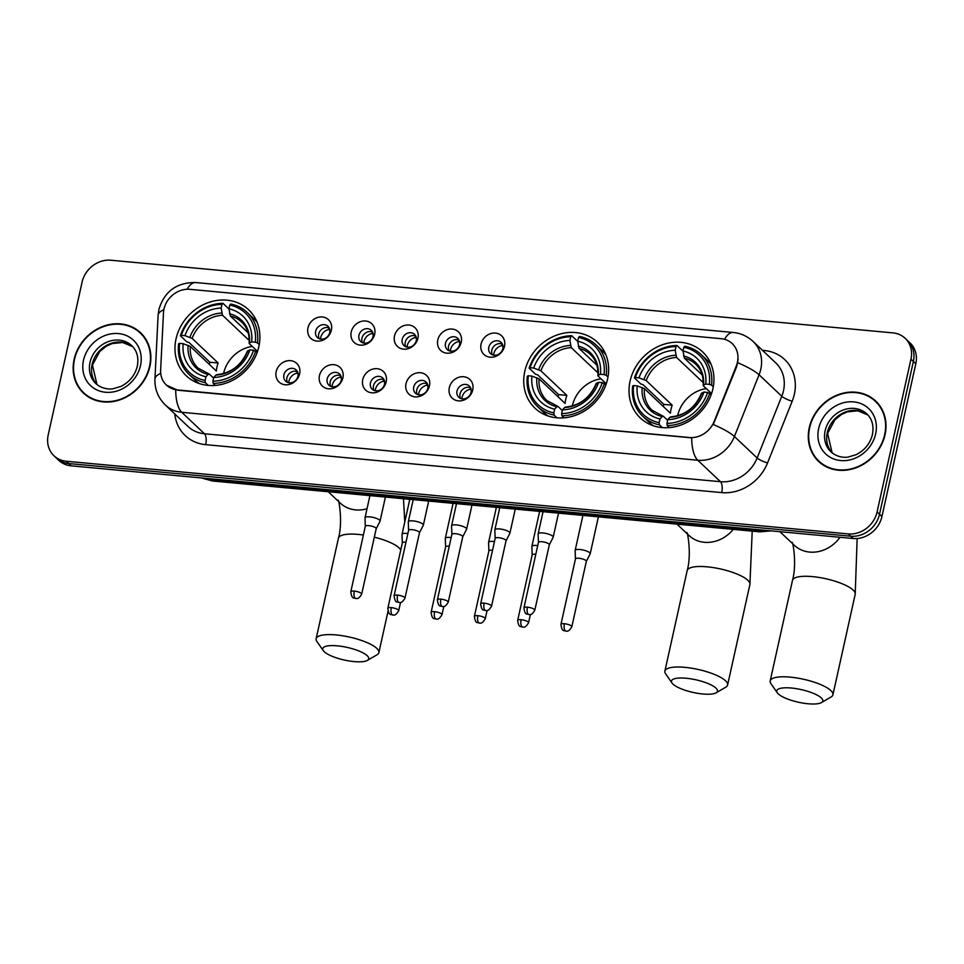 <?xml version="1.0" encoding="UTF-8"?>
<svg xmlns="http://www.w3.org/2000/svg" width="964" height="964" viewBox="0 0 964 964"><rect width="100%" height="100%" fill="white"/><g stroke="black" fill="none" stroke-linecap="round" stroke-linejoin="round"><path stroke-width="1.45" d="M524.778 371.333A45.404 39.669 -46.6 0 0 534.984 408.17A45.404 39.669 -46.6 0 0 577.135 414.677A45.404 39.669 -46.6 0 0 607.585 379.021A45.404 39.669 -46.6 0 0 597.367 342.184A45.404 39.669 -46.6 0 0 555.228 335.689A45.404 39.669 -46.6 0 0 524.778 371.333M630.082 381.117A45.404 39.669 -46.6 0 0 640.301 417.954A45.404 39.669 -46.6 0 0 682.44 424.461A45.404 39.669 -46.6 0 0 712.89 388.805A45.404 39.669 -46.6 0 0 702.672 351.968A45.404 39.669 -46.6 0 0 660.533 345.474A45.404 39.669 -46.6 0 0 630.082 381.117M176.026 338.93A45.404 39.669 -46.6 0 0 186.245 375.767A45.404 39.669 -46.6 0 0 228.384 382.274A45.404 39.669 -46.6 0 0 258.846 346.618A45.404 39.669 -46.6 0 0 248.628 309.781A45.404 39.669 -46.6 0 0 206.489 303.286A45.404 39.669 -46.6 0 0 176.026 338.93M299.623 373.803A12.845 11.231 133.4 0 1 285.224 384.769A12.845 11.231 133.4 0 1 276.186 371.622A12.845 11.231 133.4 0 1 290.574 360.657A12.845 11.231 133.4 0 1 299.623 373.803M283.898 374.924A7.712 6.736 -46.6 0 0 285.633 381.178A7.712 6.736 -46.6 0 0 292.791 382.286A7.712 6.736 -46.6 0 0 297.96 376.225A7.712 6.736 -46.6 0 0 296.225 369.971A7.712 6.736 -46.6 0 0 289.067 368.863A7.712 6.736 -46.6 0 0 283.898 374.924M342.895 377.828A12.845 11.231 133.4 0 1 328.507 388.793A12.845 11.231 133.4 0 1 319.458 375.647A12.845 11.231 133.4 0 1 333.857 364.669A12.845 11.231 133.4 0 1 342.895 377.828M327.182 378.948A7.712 6.736 -46.6 0 0 328.917 385.202A7.712 6.736 -46.6 0 0 336.062 386.299A7.712 6.736 -46.6 0 0 341.244 380.25A7.712 6.736 -46.6 0 0 339.509 373.996A7.712 6.736 -46.6 0 0 332.351 372.887A7.712 6.736 -46.6 0 0 327.182 378.948M386.178 381.84A12.845 11.231 133.4 0 1 371.791 392.818A12.845 11.231 133.4 0 1 362.741 379.671A12.845 11.231 133.4 0 1 377.141 368.694A12.845 11.231 133.4 0 1 386.178 381.84M370.453 382.961A7.712 6.736 -46.6 0 0 372.188 389.215A7.712 6.736 -46.6 0 0 379.346 390.324A7.712 6.736 -46.6 0 0 384.516 384.274A7.712 6.736 -46.6 0 0 382.78 378.021A7.712 6.736 -46.6 0 0 375.623 376.912A7.712 6.736 -46.6 0 0 370.453 382.961M429.462 385.865A12.845 11.231 133.4 0 1 415.062 396.843A12.845 11.231 133.4 0 1 406.025 383.684A12.845 11.231 133.4 0 1 420.412 372.719A12.845 11.231 133.4 0 1 429.462 385.865M413.737 386.986A7.712 6.736 -46.6 0 0 415.472 393.24A7.712 6.736 -46.6 0 0 422.63 394.348A7.712 6.736 -46.6 0 0 427.799 388.287A7.712 6.736 -46.6 0 0 426.064 382.033A7.712 6.736 -46.6 0 0 418.906 380.937A7.712 6.736 -46.6 0 0 413.737 386.986M472.746 389.89A12.845 11.231 133.4 0 1 458.346 400.855A12.845 11.231 133.4 0 1 449.308 387.709A12.845 11.231 133.4 0 1 463.696 376.731A12.845 11.231 133.4 0 1 472.746 389.89M457.02 391.01A7.712 6.736 -46.6 0 0 458.756 397.264A7.712 6.736 -46.6 0 0 465.913 398.361A7.712 6.736 -46.6 0 0 471.083 392.312A7.712 6.736 -46.6 0 0 469.348 386.058A7.712 6.736 -46.6 0 0 462.19 384.949A7.712 6.736 -46.6 0 0 457.02 391.01M331.387 330.134A12.845 11.231 133.4 0 1 316.987 341.111A12.845 11.231 133.4 0 1 307.95 327.965A12.845 11.231 133.4 0 1 322.338 316.987A12.845 11.231 133.4 0 1 331.387 330.134M315.662 331.255A7.712 6.736 -46.6 0 0 317.397 337.521A7.712 6.736 -46.6 0 0 324.555 338.617A7.712 6.736 -46.6 0 0 329.724 332.568A7.712 6.736 -46.6 0 0 327.989 326.314A7.712 6.736 -46.6 0 0 320.831 325.205A7.712 6.736 -46.6 0 0 315.662 331.255M374.671 334.159A12.845 11.231 133.4 0 1 360.271 345.136A12.845 11.231 133.4 0 1 351.233 331.978A12.845 11.231 133.4 0 1 365.621 321.012A12.845 11.231 133.4 0 1 374.671 334.159M358.945 335.279A7.712 6.736 -46.6 0 0 360.681 341.533A7.712 6.736 -46.6 0 0 367.838 342.642A7.712 6.736 -46.6 0 0 373.008 336.593A7.712 6.736 -46.6 0 0 371.273 330.327A7.712 6.736 -46.6 0 0 364.115 329.23A7.712 6.736 -46.6 0 0 358.945 335.279M417.942 338.183A12.845 11.231 133.4 0 1 403.555 349.149A12.845 11.231 133.4 0 1 394.505 336.002A12.845 11.231 133.4 0 1 408.905 325.037A12.845 11.231 133.4 0 1 417.942 338.183M402.217 339.304A7.712 6.736 -46.6 0 0 403.952 345.558A7.712 6.736 -46.6 0 0 411.11 346.666A7.712 6.736 -46.6 0 0 416.279 340.605A7.712 6.736 -46.6 0 0 414.544 334.351A7.712 6.736 -46.6 0 0 407.398 333.243A7.712 6.736 -46.6 0 0 402.217 339.304M461.226 342.208A12.845 11.231 133.4 0 1 446.838 353.173A12.845 11.231 133.4 0 1 437.789 340.027A12.845 11.231 133.4 0 1 452.176 329.049A12.845 11.231 133.4 0 1 461.226 342.208M445.501 343.329A7.712 6.736 -46.6 0 0 447.236 349.583A7.712 6.736 -46.6 0 0 454.393 350.679A7.712 6.736 -46.6 0 0 459.563 344.63A7.712 6.736 -46.6 0 0 457.828 338.376A7.712 6.736 -46.6 0 0 450.67 337.267A7.712 6.736 -46.6 0 0 445.501 343.329M504.509 346.221A12.845 11.231 133.4 0 1 490.11 357.198A12.845 11.231 133.4 0 1 481.072 344.052A12.845 11.231 133.4 0 1 495.46 333.074A12.845 11.231 133.4 0 1 504.509 346.221M488.784 347.341A7.712 6.736 -46.6 0 0 490.519 353.595A7.712 6.736 -46.6 0 0 497.677 354.704A7.712 6.736 -46.6 0 0 502.847 348.655A7.712 6.736 -46.6 0 0 501.111 342.401A7.712 6.736 -46.6 0 0 493.954 341.292A7.712 6.736 -46.6 0 0 488.784 347.341M287.405 382.334A7.712 6.736 133.4 0 1 286.923 377.78A7.712 6.736 133.4 0 1 297.478 371.682M330.688 386.359A7.712 6.736 133.4 0 1 330.206 381.804A7.712 6.736 133.4 0 1 340.762 375.695M373.96 390.372A7.712 6.736 133.4 0 1 373.49 385.829A7.712 6.736 133.4 0 1 384.034 379.72M417.243 394.397A7.712 6.736 133.4 0 1 416.761 389.842A7.712 6.736 133.4 0 1 427.317 383.744M460.527 398.421A7.712 6.736 133.4 0 1 460.045 393.866A7.712 6.736 133.4 0 1 470.601 387.757M319.168 338.665A7.712 6.736 133.4 0 1 318.686 334.122A7.712 6.736 133.4 0 1 329.242 328.013M362.452 342.69A7.712 6.736 133.4 0 1 361.97 338.147A7.712 6.736 133.4 0 1 372.526 332.038M405.736 346.715A7.712 6.736 133.4 0 1 405.254 342.16A7.712 6.736 133.4 0 1 415.809 336.062M449.007 350.739A7.712 6.736 133.4 0 1 448.525 346.184A7.712 6.736 133.4 0 1 459.081 340.075M492.291 354.752A7.712 6.736 133.4 0 1 491.809 350.209A7.712 6.736 133.4 0 1 502.365 344.1M163.47 312.89A23.124 20.208 133.4 0 1 163.988 309.083A23.124 20.208 133.4 0 1 189.896 289.333L721.132 338.689A23.124 20.208 133.4 0 1 732.206 343.594A23.124 20.208 133.4 0 1 736.255 366.103L714.131 421.497A23.124 20.208 133.4 0 1 689.381 437.511L177.436 389.938A23.124 20.208 133.4 0 1 166.362 385.034A23.124 20.208 133.4 0 1 160.639 370.068L163.47 312.89M74.12 359.391A41.548 36.295 -46.6 0 0 83.47 393.107A41.548 36.295 -46.6 0 0 122.03 399.06A41.548 36.295 -46.6 0 0 149.902 366.441A41.548 36.295 -46.6 0 0 140.551 332.725A41.548 36.295 -46.6 0 0 101.991 326.772A41.548 36.295 -46.6 0 0 74.12 359.391M82.085 391.083A41.548 36.295 -46.6 0 0 84.712 394.216M809.254 427.703A41.548 36.295 -46.6 0 0 818.605 461.407A41.548 36.295 -46.6 0 0 857.177 467.359A41.548 36.295 -46.6 0 0 885.036 434.74A41.548 36.295 -46.6 0 0 875.686 401.024A41.548 36.295 -46.6 0 0 837.126 395.083A41.548 36.295 -46.6 0 0 809.254 427.703M817.231 459.394A41.548 36.295 -46.6 0 0 819.846 462.515M53.984 455.803L58.828 460.382A25.703 22.449 -46.6 0 0 71.131 465.829L853.14 538.49A25.703 22.449 -46.6 0 0 881.927 516.547L915.8 363.765L913.378 361.476A25.703 22.449 -46.6 0 0 907.594 340.617A25.703 22.449 -46.6 0 1 913.378 361.476L879.505 514.258L913.378 361.476L910.956 359.186A25.703 22.449 -46.6 0 0 905.172 338.328A25.703 22.449 -46.6 0 0 892.869 332.881L110.86 260.232A25.703 22.449 -46.6 0 0 82.073 282.175L48.2 434.957A25.703 22.449 -46.6 0 0 53.984 455.803A25.703 22.449 -46.6 0 0 66.287 461.25L848.296 533.911A25.703 22.449 -46.6 0 0 877.083 511.968L910.956 359.186M853.14 538.49L850.718 536.201A25.703 22.449 -46.6 0 0 879.505 514.258A25.703 22.449 -46.6 0 1 850.718 536.201L68.709 463.539L850.718 536.201L848.296 533.911M56.406 458.093A25.703 22.449 -46.6 0 0 68.709 463.539A25.703 22.449 -46.6 0 1 56.406 458.093M738.135 359.355L736.701 366.525L713.276 424.546A29.98 6.025 21.8 0 1 734.423 436.511A34.258 29.944 133.4 0 1 697.767 460.238A29.98 12.026 95.3 0 1 691.706 437.849L177.725 390.227L166.519 385.19M876.866 402.205A41.548 36.295 -46.6 0 0 873.601 399.771M141.732 333.906A41.548 36.295 -46.6 0 0 138.455 331.459M915.8 363.765A25.703 22.449 -46.6 0 0 910.016 342.907L905.172 338.328M144.347 337.038A41.115 35.921 -46.6 0 0 142.672 335.327L140.25 333.038A41.115 35.921 -46.6 0 0 102.088 327.145A41.115 35.921 -46.6 0 0 74.505 359.427A41.115 35.921 -46.6 0 0 83.76 392.794A41.115 35.921 -46.6 0 0 121.934 398.686A41.115 35.921 -46.6 0 0 149.504 366.404A41.115 35.921 -46.6 0 0 140.25 333.038M83.76 392.794L86.182 395.083A41.115 35.921 -46.6 0 0 87.989 396.662M879.493 405.338A41.115 35.921 -46.6 0 0 877.818 403.627L875.396 401.337A41.115 35.921 -46.6 0 0 837.222 395.457A41.115 35.921 -46.6 0 0 809.652 427.739A41.115 35.921 -46.6 0 0 818.906 461.093A41.115 35.921 -46.6 0 0 857.068 466.986A41.115 35.921 -46.6 0 0 884.651 434.704A41.115 35.921 -46.6 0 0 875.396 401.337M818.906 461.093L821.328 463.383A41.115 35.921 -46.6 0 0 823.123 464.961M354.053 661.581A23.558 6.471 -167.5 0 0 367.356 660.412A23.558 6.471 -167.5 0 0 361.862 652.291A23.558 6.471 -167.5 0 0 337.4 645.844A23.558 6.471 -167.5 0 0 323.289 650.64A23.558 6.471 -167.5 0 0 354.053 661.581M323.289 650.64L316.903 641.47A32.125 8.821 12.5 0 1 316.144 638.722A32.125 8.821 12.5 0 1 336.159 634.939A32.125 8.821 12.5 0 1 378.864 652.628A32.125 8.821 12.5 0 1 377.008 654.797L367.356 660.412M252.255 346.413A31.692 27.691 -46.6 0 0 223.648 373.285A31.692 27.691 -46.6 0 0 223.588 373.562M208.248 385.419L205.344 382.672L205.091 380.479A40.777 35.632 -46.6 0 1 179.569 343.365L183.184 343.702A36.837 32.186 -46.6 0 0 205.922 376.755L208.103 374.381L209.441 374.201L213.586 378.129M209.26 364.32A40.693 35.547 133.4 0 1 209.887 362.235L188.992 342.485L186.859 341.871L180.376 335.749L181.353 335.315A40.777 35.632 -46.6 0 1 221.973 304.347L221.142 308.07A36.837 32.186 -46.6 0 0 184.968 335.653L192.125 338.4L218.141 362.994A31.692 27.691 -46.6 0 0 216.984 366.995A31.692 27.691 -46.6 0 0 216.358 371.044L190.342 346.45L183.184 343.702M257.171 322.434A42.488 37.126 -46.6 0 0 253.713 318.602L247.23 312.481A42.488 37.126 -46.6 0 0 230.745 304.034L229.781 305.082A40.777 35.632 -46.6 0 1 255.303 342.196L257.484 342.907A42.488 37.126 -46.6 0 0 247.23 312.481M179.569 343.365L178.593 343.787A42.488 37.126 -46.6 0 0 188.86 374.225L195.331 380.346A42.488 37.126 -46.6 0 0 199.355 383.588M257.484 342.907L259.244 344.582M257.183 352.354L253.52 350.233A40.777 35.632 -46.6 0 1 212.899 381.202L213.152 383.395A42.488 37.126 -46.6 0 0 255.701 350.956M213.152 383.395L215.297 385.419M188.86 374.225A42.488 37.126 -46.6 0 0 205.344 382.672M255.303 342.196L251.688 341.858A36.837 32.186 -46.6 0 0 228.95 308.793L229.781 305.082M212.899 381.202L213.731 377.478A36.837 32.186 -46.6 0 0 249.905 349.896L253.52 350.233M205.922 376.755L205.091 380.479M228.95 308.793L230.324 315.975L248.182 332.845M257.521 351.39L249.411 343.726L249.495 342.823L251.688 341.858M217.249 374.924L215.912 375.104L213.731 377.478M249.905 349.896L247.712 350.86L247.628 351.764M249.411 343.726L249.495 342.823A32.945 28.787 -46.6 0 0 229.516 313.77M188.125 345.329A32.945 28.787 -46.6 0 0 208.103 374.381L209.441 374.201M221.973 304.347L222.937 303.311A42.488 37.126 -46.6 0 0 180.376 335.749M222.937 303.311L228.986 309.022M184.968 335.653L181.353 335.315M249.073 337.352L248.519 339.834L222.503 315.24L221.142 308.07M248.519 339.834A31.692 27.691 133.4 0 1 249.242 339.81M218.141 362.994L209.887 362.235M702.792 693.984A23.558 6.471 -167.5 0 0 716.107 692.815A23.558 6.471 -167.5 0 0 710.601 684.693A23.558 6.471 -167.5 0 0 686.139 678.246A23.558 6.471 -167.5 0 0 672.029 683.042A23.558 6.471 -167.5 0 0 702.792 693.984M672.029 683.042L665.654 673.872A32.125 8.821 12.5 0 1 664.883 671.125A32.125 8.821 12.5 0 1 684.898 667.341A32.125 8.821 12.5 0 1 727.603 685.03A32.125 8.821 12.5 0 1 725.759 687.199L716.107 692.815M600.994 378.816A31.692 27.691 -46.6 0 0 572.387 405.687A31.692 27.691 -46.6 0 0 572.327 405.964M556.987 417.822L554.083 415.062L553.83 412.881A40.777 35.632 -46.6 0 1 528.308 375.767L531.923 376.105A36.837 32.186 -46.6 0 0 554.662 409.158L556.843 406.784L558.18 406.603L562.325 410.531M557.999 396.722A40.693 35.547 133.4 0 1 558.626 394.625L537.731 374.888L535.598 374.273L529.128 368.152L530.092 367.718A40.777 35.632 -46.6 0 1 570.712 336.749L569.881 340.473A36.837 32.186 -46.6 0 0 533.707 368.055L540.876 370.803L566.88 395.397A31.692 27.691 -46.6 0 0 565.723 399.397A31.692 27.691 -46.6 0 0 565.097 403.434L539.093 378.852L531.923 376.105M605.91 354.836A42.488 37.126 -46.6 0 0 602.452 351.004L595.969 344.871A42.488 37.126 -46.6 0 0 579.485 336.436L578.521 337.472A40.777 35.632 -46.6 0 1 604.054 374.598L606.223 375.309A42.488 37.126 -46.6 0 0 595.969 344.871M528.308 375.767L527.344 376.189A42.488 37.126 -46.6 0 0 537.599 406.627L544.07 412.749A42.488 37.126 -46.6 0 0 548.094 415.99M606.223 375.309L607.983 376.972M605.922 384.757L602.271 382.636A40.777 35.632 -46.6 0 1 561.651 413.604L561.892 415.797A42.488 37.126 -46.6 0 0 604.44 383.359M561.892 415.797L564.036 417.822M537.599 406.627A42.488 37.126 -46.6 0 0 554.083 415.062M604.054 374.598L600.439 374.261A36.837 32.186 -46.6 0 0 577.701 341.196L578.521 337.472M561.651 413.604L562.47 409.881A36.837 32.186 -46.6 0 0 598.656 382.298L602.271 382.636M554.662 409.158L553.83 412.881M577.701 341.196L579.063 348.378L596.921 365.248M606.26 383.793L598.15 376.129L598.234 375.225L600.439 374.261M565.989 407.326L564.663 407.507L562.47 409.881M598.656 382.298L596.451 383.262L596.367 384.166M598.15 376.129L598.234 375.225A32.945 28.787 -46.6 0 0 578.255 346.172M536.864 377.731A32.945 28.787 -46.6 0 0 556.843 406.784L558.18 406.603M570.712 336.749L571.676 335.713A42.488 37.126 -46.6 0 0 529.128 368.152M571.676 335.713L577.725 341.425M533.707 368.055L530.092 367.718M597.813 369.754L597.258 372.237L571.254 347.643L569.881 340.473M597.258 372.237A31.692 27.691 133.4 0 1 597.981 372.212M566.88 395.397L558.626 394.625M808.097 703.768A23.558 6.471 -167.5 0 0 821.412 702.599A23.558 6.471 -167.5 0 0 815.906 694.478A23.558 6.471 -167.5 0 0 791.444 688.031A23.558 6.471 -167.5 0 0 777.333 692.827A23.558 6.471 -167.5 0 0 808.097 703.768M777.333 692.827L770.959 683.657A32.125 8.821 12.5 0 1 770.2 680.909A32.125 8.821 12.5 0 1 790.203 677.126A32.125 8.821 12.5 0 1 832.92 694.815A32.125 8.821 12.5 0 1 831.064 696.984L821.412 702.599M706.299 388.6A31.692 27.691 -46.6 0 0 677.704 415.472A31.692 27.691 -46.6 0 0 677.644 415.749M662.304 427.606L659.388 424.847L659.147 422.666A40.777 35.632 -46.6 0 1 633.613 385.552L637.228 385.889A36.837 32.186 -46.6 0 0 659.966 418.942L662.16 416.569L663.485 416.388L667.642 420.316M663.304 406.507A40.693 35.547 133.4 0 1 663.931 404.41L643.048 384.672L640.915 384.058L634.433 377.936L635.396 377.502A40.777 35.632 -46.6 0 1 676.017 346.534L675.198 350.257A36.837 32.186 -46.6 0 0 639.011 377.84L646.181 380.587L672.197 405.181A31.692 27.691 -46.6 0 0 671.04 409.182A31.692 27.691 -46.6 0 0 670.414 413.219L644.398 388.637L637.228 385.889M711.215 364.621A42.488 37.126 -46.6 0 0 707.757 360.789L701.286 354.656A42.488 37.126 -46.6 0 0 684.802 346.221L683.838 347.257A40.777 35.632 -46.6 0 1 709.359 384.383L711.54 385.094A42.488 37.126 -46.6 0 0 701.286 354.656M633.613 385.552L632.649 385.974A42.488 37.126 -46.6 0 0 642.904 416.412L649.387 422.533A42.488 37.126 -46.6 0 0 653.411 425.775M711.54 385.094L713.3 386.757M711.239 394.541L707.576 392.42A40.777 35.632 -46.6 0 1 666.955 423.389L667.209 425.582A42.488 37.126 -46.6 0 0 709.757 393.143M667.209 425.582L669.341 427.606M642.904 416.412A42.488 37.126 -46.6 0 0 659.388 424.847M709.359 384.383L705.744 384.046A36.837 32.186 -46.6 0 0 683.006 350.98L683.838 347.257M666.955 423.389L667.775 419.665A36.837 32.186 -46.6 0 0 703.961 392.083L707.576 392.42M659.966 418.942L659.147 422.666M683.006 350.98L684.368 358.162L702.226 375.032M711.565 393.577L703.467 385.913L703.551 385.01L705.744 384.046M671.306 417.111L669.968 417.292L667.775 419.665M703.961 392.083L701.768 393.047L701.684 393.951M703.467 385.913L703.551 385.01A32.945 28.787 -46.6 0 0 683.56 355.957M642.181 387.516A32.945 28.787 -46.6 0 0 662.16 416.569L663.485 416.388M676.017 346.534L676.981 345.498A42.488 37.126 -46.6 0 0 634.433 377.936M676.981 345.498L683.03 351.209M639.011 377.84L635.396 377.502M703.13 379.539L702.575 382.021L676.559 357.427L675.198 350.257M702.575 382.021A31.692 27.691 133.4 0 1 703.298 381.997M672.197 405.181L663.931 404.41M329.881 330.411L328.893 329.483A9.423 8.23 -46.6 0 0 320.759 337.412A9.423 8.23 -46.6 0 0 320.542 339.075M407.893 533.55A7.712 2.121 -167.5 0 0 406.844 533.429A7.712 2.121 -167.5 0 0 402.036 534.333A7.712 2.121 -167.5 0 0 402.024 534.49L402.337 542.889M405.964 542.202A5.567 1.53 -167.5 0 0 405.808 542.178A5.567 1.53 -167.5 0 0 402.349 542.84A5.567 1.53 -167.5 0 0 402.337 542.949M328.893 329.483L328.724 327.82M373.164 334.436L372.176 333.508A9.423 8.23 -46.6 0 0 364.043 341.437A9.423 8.23 -46.6 0 0 363.826 343.1M451.164 537.575A7.712 2.121 -167.5 0 0 450.116 537.454A7.712 2.121 -167.5 0 0 445.32 538.358A7.712 2.121 -167.5 0 0 445.308 538.502L445.609 546.913A5.567 1.53 -167.5 0 0 445.609 546.974M449.248 546.214A5.567 1.53 -167.5 0 0 449.091 546.202A5.567 1.53 -167.5 0 0 445.621 546.865L431.113 612.309C432.185 620.708 434.619 617.876 436.029 619.057A5.567 2.229 95.3 0 1 435.391 618.743A5.567 2.229 -84.7 0 1 434.583 611.658A5.567 1.53 -167.5 0 0 431.113 612.309M372.176 333.508L371.996 331.845M416.448 338.46L415.46 337.521A9.423 8.23 -46.6 0 0 407.326 345.449A9.423 8.23 -46.6 0 0 407.109 347.124M494.448 541.587A7.712 2.121 -167.5 0 0 493.399 541.467A7.712 2.121 -167.5 0 0 488.591 542.371A7.712 2.121 -167.5 0 0 488.579 542.527L488.893 550.938M492.532 550.239A5.567 1.53 -167.5 0 0 492.375 550.227A5.567 1.53 -167.5 0 0 488.905 550.878A5.567 1.53 -167.5 0 0 488.893 550.986M415.46 337.521L415.279 335.858M459.732 342.485L458.731 341.545A9.423 8.23 -46.6 0 0 450.598 349.474A9.423 8.23 -46.6 0 0 450.381 351.137M537.731 545.612A7.712 2.121 -167.5 0 0 536.683 545.491A7.712 2.121 -167.5 0 0 531.875 546.395A7.712 2.121 -167.5 0 0 531.863 546.552L532.176 554.951M535.815 554.264A5.567 1.53 -167.5 0 0 535.659 554.252A5.567 1.53 -167.5 0 0 532.188 554.903A5.567 1.53 -167.5 0 0 532.176 555.011M458.731 341.545L458.563 339.882M503.003 346.498L502.015 345.57A9.423 8.23 -46.6 0 0 493.881 353.499A9.423 8.23 -46.6 0 0 493.664 355.162M586.329 561.385L590.161 553.902A7.712 2.121 -167.5 0 0 590.209 553.758A7.712 2.121 -167.5 0 0 589.715 552.746A7.712 2.121 -167.5 0 0 579.954 549.516A7.712 2.121 -167.5 0 0 575.159 550.42A7.712 2.121 -167.5 0 0 575.147 550.577L575.448 558.975M586.305 561.434A5.567 1.53 -167.5 0 0 586.341 561.337A5.567 1.53 -167.5 0 0 585.979 560.602A5.567 1.53 -167.5 0 0 578.93 558.264A5.567 1.53 -167.5 0 0 575.46 558.927A5.567 1.53 -167.5 0 0 575.46 559.036M502.015 345.57L501.846 343.907M298.117 374.08L297.129 373.14A9.423 8.23 -46.6 0 0 288.995 381.069A9.423 8.23 -46.6 0 0 288.778 382.744M376.189 528.754L380.021 521.271A7.712 2.121 -167.5 0 0 380.069 521.126A7.712 2.121 -167.5 0 0 379.575 520.102A7.712 2.121 -167.5 0 0 369.815 516.873A7.712 2.121 -167.5 0 0 365.019 517.788A7.712 2.121 -167.5 0 0 365.007 517.933L365.308 526.344M376.165 528.802A5.567 1.53 -167.5 0 0 376.201 528.706A5.567 1.53 -167.5 0 0 375.839 527.971A5.567 1.53 -167.5 0 0 368.79 525.633A5.567 1.53 -167.5 0 0 365.32 526.284A5.567 1.53 -167.5 0 0 365.32 526.404M297.129 373.14L296.96 371.477M341.401 378.105L340.413 377.165A9.423 8.23 -46.6 0 0 332.279 385.094A9.423 8.23 -46.6 0 0 332.062 386.757M419.461 532.779L423.304 525.284A7.712 2.121 -167.5 0 0 423.353 525.139A7.712 2.121 -167.5 0 0 422.859 524.127A7.712 2.121 -167.5 0 0 413.098 520.897A7.712 2.121 -167.5 0 0 408.302 521.801A7.712 2.121 -167.5 0 0 408.29 521.958L408.591 530.369M419.436 532.827A5.567 1.53 -167.5 0 0 419.473 532.718A5.567 1.53 -167.5 0 0 419.123 531.983A5.567 1.53 -167.5 0 0 412.074 529.658A5.567 1.53 -167.5 0 0 408.603 530.308A5.567 1.53 -167.5 0 0 408.591 530.417M340.413 377.165L340.232 375.502M384.684 382.118L383.696 381.19A9.423 8.23 -46.6 0 0 375.55 389.119A9.423 8.23 -46.6 0 0 375.345 390.782M462.744 536.791L466.576 529.308A7.712 2.121 -167.5 0 0 466.636 529.164A7.712 2.121 -167.5 0 0 466.13 528.152A7.712 2.121 -167.5 0 0 456.382 524.922A7.712 2.121 -167.5 0 0 451.574 525.826A7.712 2.121 -167.5 0 0 451.562 525.983L451.875 534.381A5.567 1.53 -167.5 0 0 451.875 534.442M462.72 536.852A5.567 1.53 -167.5 0 0 462.756 536.743A5.567 1.53 -167.5 0 0 462.395 536.008A5.567 1.53 -167.5 0 0 455.357 533.682A5.567 1.53 -167.5 0 0 451.887 534.333L437.379 599.789C438.451 608.176 440.873 605.344 442.295 606.537A5.567 2.229 95.3 0 1 441.657 606.211A5.567 2.229 -84.7 0 1 440.849 599.126A5.567 1.53 -167.5 0 0 437.379 599.789M383.696 381.19L383.515 379.527M427.956 386.142L426.968 385.202A9.423 8.23 -46.6 0 0 418.834 393.131A9.423 8.23 -46.6 0 0 418.617 394.806M506.028 540.816L509.86 533.333A7.712 2.121 -167.5 0 0 509.908 533.188A7.712 2.121 -167.5 0 0 509.414 532.176A7.712 2.121 -167.5 0 0 499.665 528.947A7.712 2.121 -167.5 0 0 494.857 529.851A7.712 2.121 -167.5 0 0 494.845 529.995L495.159 538.406M506.004 540.864A5.567 1.53 -167.5 0 0 506.04 540.768A5.567 1.53 -167.5 0 0 505.678 540.033A5.567 1.53 -167.5 0 0 498.629 537.695A5.567 1.53 -167.5 0 0 495.171 538.358A5.567 1.53 -167.5 0 0 495.159 538.466M426.968 385.202L426.799 383.552M471.239 390.167L470.251 389.227A9.423 8.23 -46.6 0 0 462.118 397.156A9.423 8.23 -46.6 0 0 461.901 398.819M549.311 544.841L553.143 537.346A7.712 2.121 -167.5 0 0 553.191 537.201A7.712 2.121 -167.5 0 0 552.697 536.189A7.712 2.121 -167.5 0 0 542.937 532.959A7.712 2.121 -167.5 0 0 538.141 533.875A7.712 2.121 -167.5 0 0 538.129 534.02L538.43 542.431M549.275 544.889A5.567 1.53 -167.5 0 0 549.323 544.781A5.567 1.53 -167.5 0 0 548.962 544.045A5.567 1.53 -167.5 0 0 541.913 541.72A5.567 1.53 -167.5 0 0 538.442 542.371A5.567 1.53 -167.5 0 0 538.442 542.479M470.251 389.227L470.071 387.564M762.452 350.306L764.187 350.474A8.568 3.434 -84.7 0 1 763.886 351.667M764.187 350.474A42.826 37.427 133.4 0 1 794.336 394.3A42.826 37.427 133.4 0 1 792.191 401.229L767.549 462.949A42.826 37.427 133.4 0 1 721.711 492.604L205.718 444.657A42.826 37.427 133.4 0 1 174.773 413.93M783.491 390.721A34.258 29.944 -46.6 0 0 775.791 362.922L753.077 341.449A34.258 29.944 133.4 0 1 760.789 369.26A34.258 29.944 133.4 0 1 759.078 374.791L734.423 436.511L757.138 457.984L781.78 396.264A34.258 29.944 -46.6 0 0 783.491 390.721M724.53 339.316A29.98 12.026 -84.7 0 1 733.206 332.484L195.716 282.536C176.641 282.392 164.362 291.393 158.879 309.565L158.108 315.264A29.98 10.206 2.8 0 1 163.868 309.673M158.108 315.264L154.951 378.985C154.602 389.155 158.072 397.831 165.362 405.025A34.258 29.944 133.4 0 0 181.762 412.291L204.464 433.764L720.47 481.699L697.767 460.238L181.762 412.291A29.98 12.026 -84.7 0 1 175.713 389.914M154.951 378.985A29.98 10.206 2.8 0 1 160.723 373.381M737.761 362.753A29.98 6.025 21.8 0 1 759.078 374.791L781.78 396.264A8.568 1.723 -158.2 0 0 792.191 401.229M195.716 282.536A29.98 12.026 95.3 0 0 187.1 289.272M66.287 461.25L71.131 465.829M877.083 511.968L881.927 516.547M721.711 492.604A8.568 3.434 -84.7 0 0 720.47 481.699A34.258 29.944 -46.6 0 0 757.138 457.984A8.568 1.723 -158.2 0 0 767.549 462.949M165.362 405.025L188.064 426.498A34.258 29.944 -46.6 0 0 204.464 433.764A8.568 3.434 -84.7 0 1 205.718 444.657M202.199 478.011A34.258 29.944 -46.6 0 0 210.393 480L208.959 478.638M771.284 530.887L759.813 531.839L212.381 480.976A17.135 6.881 -84.7 0 1 210.393 480L757.837 530.863L756.403 529.501M759.813 531.839A17.135 6.881 -84.7 0 1 757.837 530.863A34.258 29.944 -46.6 0 0 766.573 530.441M96.99 384.564L92.46 365.103L99.762 351.498L106.245 346.257L112.149 343.57L122.693 342.497L132.779 346.703A26.112 22.811 -46.6 0 0 108.884 344.244A26.112 22.811 -46.6 0 0 92.134 364.428A26.112 22.811 -46.6 0 0 96.966 384.552M90.014 362.416A26.112 22.811 -46.6 0 0 95.894 383.612C102.329 389.384 110.318 389.348 113.017 388.745L120.958 386.395C129.562 381.997 135.02 375.261 137.31 366.175C138.864 357.584 137.021 350.739 131.767 345.666A26.112 22.811 -46.6 0 0 107.522 341.919A26.112 22.811 -46.6 0 0 90.014 362.416M140.503 365.561A31.246 27.305 -46.6 0 0 118.512 333.58A31.246 27.305 -46.6 0 0 83.507 360.271A31.246 27.305 -46.6 0 0 105.51 392.252A31.246 27.305 -46.6 0 0 140.503 365.561M867.901 414.99A26.112 22.811 -46.6 0 0 844.018 412.544A26.112 22.811 -46.6 0 0 827.269 432.728A26.112 22.811 -46.6 0 0 832.113 452.851L827.606 433.402L834.896 419.798L841.379 414.556L847.284 411.869L857.827 410.797L867.925 415.002M825.148 430.727A26.112 22.811 -46.6 0 0 831.028 451.911C837.475 457.683 845.452 457.647 848.151 457.044L856.092 454.695C864.708 450.309 870.155 443.561 872.444 434.475C874.011 425.883 872.155 419.051 866.901 413.966A26.112 22.811 -46.6 0 0 842.669 410.218A26.112 22.811 -46.6 0 0 825.148 430.727M875.649 433.872A31.246 27.305 -46.6 0 0 853.646 401.88A31.246 27.305 -46.6 0 0 818.653 428.57A31.246 27.305 -46.6 0 0 840.644 460.551A31.246 27.305 -46.6 0 0 875.649 433.872M363.392 535.02A32.125 8.821 -167.5 0 0 358.439 534.43A32.125 8.821 -167.5 0 0 338.424 538.213C343.136 521.801 338.557 497.713 338.027 500.388M367.019 508.751A32.125 28.064 133.4 0 1 355.632 509.896A32.125 28.064 133.4 0 1 340.256 503.088L328.254 491.736M400.759 549.974A32.125 8.821 -167.5 0 0 374.321 537.165M190.342 346.45A31.692 27.691 -46.6 0 0 198.102 368.115L209.043 373.972M215.912 375.104A32.945 28.787 -46.6 0 0 247.712 350.86M249.134 343.208C249.7 334.46 247.206 327.411 241.651 322.06A31.692 27.691 -46.6 0 0 230.324 315.975M221.696 313.047A32.945 28.787 -46.6 0 0 189.908 337.292M222.503 315.24A31.692 27.691 -46.6 0 0 192.125 338.4M752.221 531.128L749.896 584.521A32.125 8.821 -167.5 0 0 707.178 566.832A32.125 8.821 -167.5 0 0 687.175 570.616C691.875 554.204 687.296 530.116 686.766 532.791M733.267 529.369A32.125 28.064 133.4 0 1 704.383 542.298A32.125 28.064 133.4 0 1 688.995 535.49L676.993 524.139M539.093 378.852A31.692 27.691 -46.6 0 0 546.853 400.518L557.782 406.374M564.663 407.507A32.945 28.787 -46.6 0 0 596.451 383.262M597.873 375.611C598.439 366.862 595.945 359.813 590.39 354.463A31.692 27.691 -46.6 0 0 579.063 348.378M570.447 345.449A32.945 28.787 -46.6 0 0 538.647 369.682M571.254 347.643A31.692 27.691 -46.6 0 0 540.876 370.803M857.153 538.514L855.201 594.306A32.125 8.821 -167.5 0 0 812.483 576.617A32.125 8.821 -167.5 0 0 792.48 580.4C797.18 563.988 792.601 539.9 792.071 542.575M840.006 537.261A32.125 28.064 133.4 0 1 809.688 552.083A32.125 28.064 133.4 0 1 794.3 545.275L779.924 531.682M644.398 388.637A31.692 27.691 -46.6 0 0 652.158 410.303L663.099 416.159M669.968 417.292A32.945 28.787 -46.6 0 0 701.768 393.047M703.178 385.395C703.756 376.647 701.262 369.598 695.707 364.247A31.692 27.691 -46.6 0 0 684.368 358.162M675.752 355.234A32.945 28.787 -46.6 0 0 643.952 379.467M676.559 357.427A31.692 27.691 -46.6 0 0 646.181 380.587M391.3 607.633A5.567 1.53 -167.5 0 0 387.829 608.296C388.902 616.683 391.336 613.851 392.758 615.044A5.567 2.229 95.3 0 1 392.107 614.719A5.567 2.229 -84.7 0 1 391.3 607.633A5.567 1.53 -167.5 0 1 398.71 610.706L400.53 602.452M443.814 606.464L441.982 614.719A5.567 1.53 -167.5 0 0 434.583 611.658M477.867 615.683A5.567 1.53 -167.5 0 0 474.396 616.333C475.469 624.72 477.891 621.888 479.313 623.081A5.567 2.229 95.3 0 1 478.674 622.768A5.567 2.229 -84.7 0 1 477.867 615.683A5.567 1.53 -167.5 0 1 485.266 618.743L487.097 610.489M521.138 619.695A5.567 1.53 -167.5 0 0 517.68 620.358C518.74 628.745 521.175 625.913 522.596 627.106A5.567 2.229 95.3 0 1 521.946 626.793A5.567 2.229 -84.7 0 1 521.138 619.695A5.567 1.53 -167.5 0 1 528.549 622.768L530.381 614.514M564.422 623.72A5.567 1.53 -167.5 0 0 560.952 624.371C562.024 632.77 564.458 629.938 565.88 631.131A5.567 2.229 95.3 0 1 565.229 630.805A5.567 2.229 -84.7 0 1 564.422 623.72A5.567 1.53 -167.5 0 1 571.821 626.793L586.341 561.337M354.282 591.089A5.567 1.53 -167.5 0 0 350.812 591.739C351.884 600.126 354.318 597.306 355.74 598.487A5.567 2.229 95.3 0 1 355.089 598.174A5.567 2.229 -84.7 0 1 354.282 591.089A5.567 1.53 -167.5 0 1 361.681 594.149L376.201 528.706M397.566 595.113A5.567 1.53 -167.5 0 0 394.095 595.764C395.168 604.151 397.602 601.319 399.012 602.512A5.567 2.229 95.3 0 1 398.373 602.199A5.567 2.229 -84.7 0 1 397.566 595.113A5.567 1.53 -167.5 0 1 404.964 598.174L419.473 532.718M462.756 536.743L448.248 602.199A5.567 1.53 -167.5 0 0 440.849 599.126M484.121 603.151A5.567 1.53 -167.5 0 0 480.65 603.801C481.723 612.2 484.157 609.369 485.579 610.561A5.567 2.229 95.3 0 1 484.928 610.236A5.567 2.229 -84.7 0 1 484.121 603.151A5.567 1.53 -167.5 0 1 491.532 606.211L506.04 540.768M527.404 607.175A5.567 1.53 -167.5 0 0 523.934 607.826C525.006 616.213 527.441 613.381 528.862 614.574A5.567 2.229 95.3 0 1 528.212 614.261A5.567 2.229 -84.7 0 1 527.404 607.175A5.567 1.53 -167.5 0 1 534.803 610.236L549.323 544.781M753.077 341.449C747.437 336.231 740.822 333.243 733.206 332.484M212.381 480.976L201.512 477.939M388.022 611.345L378.864 652.628M247.362 351.173C241.313 365.368 231.083 373.201 216.659 374.683M338.424 538.213L316.144 638.722M403.47 498.725L404.784 521.946M749.896 584.521L727.603 685.03M596.114 383.576C590.064 397.771 579.822 405.603 565.41 407.085M687.175 570.616L664.883 671.125M855.201 594.306L832.92 694.815M701.418 393.36C695.369 407.555 685.139 415.388 670.715 416.87M792.48 580.4L770.2 680.909M409.796 499.316L402.036 534.333M387.829 608.296L402.349 542.84M398.71 610.706C394.915 617.153 393.119 614.466 392.758 615.044M453.08 503.341L445.32 538.358M441.982 614.719C438.198 621.178 436.403 618.49 436.029 619.057M496.364 507.353L488.591 542.371M474.396 616.333L488.905 550.878M485.266 618.743C481.482 625.202 479.686 622.515 479.313 623.081M539.635 511.378L531.875 546.395M517.68 620.358L532.188 554.903M528.549 622.768C524.753 629.215 522.958 626.528 522.596 627.106M598.391 516.837L590.209 553.758M582.919 515.403L575.159 550.42M560.952 624.371L575.46 558.927M571.821 626.793C568.037 633.24 566.242 630.552 565.88 631.131M385.407 497.05L380.069 521.126M369.935 495.617L365.019 517.788M350.812 591.739L365.32 526.284M361.681 594.149C357.897 600.608 356.102 597.921 355.74 598.487M428.691 501.075L423.353 525.139M413.219 499.629L408.302 521.801M394.095 595.764L408.603 530.308M404.964 598.174C401.181 604.633 399.385 601.946 399.012 602.512M471.962 505.088L466.636 529.164M456.49 503.654L451.574 525.826M448.248 602.199C444.464 608.646 442.669 605.958 442.295 606.537M515.246 509.113L509.908 533.188M499.774 507.679L494.857 529.851M480.65 603.801L495.171 538.358M491.532 606.211C487.736 612.67 485.94 609.983 485.579 610.561M558.53 513.137L553.191 537.201M543.057 511.691L538.141 533.875M523.934 607.826L538.442 542.371M534.803 610.236C531.019 616.695 529.224 614.008 528.862 614.574"/></g></svg>
